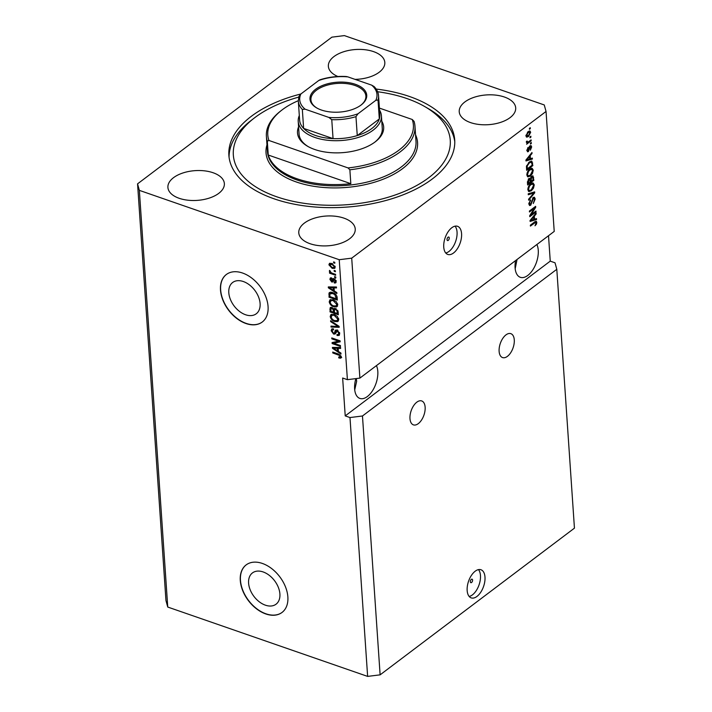 <?xml version="1.0" encoding="UTF-8"?>
<svg xmlns="http://www.w3.org/2000/svg" width="712" height="712" viewBox="0 0 712 712"><rect width="100%" height="100%" fill="white"/><g stroke="black" fill="none" stroke-linecap="round" stroke-linejoin="round"><path stroke-width="1.07" d="M470.347 581.766A1.86 0.997 109.1 0 0 470.854 582.683A1.86 0.997 109.1 0 0 472.047 581.98A1.86 0.997 109.1 0 0 472.581 580.084A1.86 0.997 109.1 0 0 472.074 579.168A1.86 0.997 109.1 0 0 470.881 579.871A1.86 0.997 109.1 0 0 470.347 581.766M467.161 590.551A14.89 7.948 109.1 0 0 471.193 597.884A14.89 7.948 109.1 0 0 480.725 592.268A14.89 7.948 109.1 0 0 484.988 577.085A14.89 7.948 109.1 0 0 480.956 569.751A14.89 7.948 109.1 0 0 471.433 575.367A14.89 7.948 109.1 0 0 467.161 590.551M469.163 596.451A14.89 7.948 109.1 0 0 480.467 575.519A14.89 7.948 109.1 0 0 478.473 569.618M447.029 239.641A1.86 0.997 109.1 0 0 447.528 240.558A1.86 0.997 109.1 0 0 448.72 239.855A1.86 0.997 109.1 0 0 449.254 237.959A1.86 0.997 109.1 0 0 448.747 237.043A1.86 0.997 109.1 0 0 447.563 237.746A1.86 0.997 109.1 0 0 447.029 239.641M443.745 247.1A14.89 7.948 109.1 0 0 447.777 254.433A14.89 7.948 109.1 0 0 457.309 248.826A14.89 7.948 109.1 0 0 461.572 233.643A14.89 7.948 109.1 0 0 457.54 226.3A14.89 7.948 109.1 0 0 448.017 231.916A14.89 7.948 109.1 0 0 443.745 247.1M445.748 253A14.89 7.948 109.1 0 0 457.051 232.067A14.89 7.948 109.1 0 0 455.057 226.167M265.389 605.173A19.598 12.958 -127 0 0 276.06 604.194A19.598 12.958 -127 0 0 278.303 587.275A19.598 12.958 -127 0 0 263.12 571.941A19.598 12.958 -127 0 0 252.448 572.92A19.598 12.958 -127 0 0 250.197 589.839A19.598 12.958 -127 0 0 265.389 605.173M245.587 314.757A19.598 12.958 -127 0 0 256.258 313.778A19.598 12.958 -127 0 0 258.509 296.86A19.598 12.958 -127 0 0 243.317 281.525A19.598 12.958 -127 0 0 232.646 282.495A19.598 12.958 -127 0 0 230.403 299.423A19.598 12.958 -127 0 0 245.587 314.757M245.996 323.533A29.779 19.696 -127 0 0 262.221 322.047A29.779 19.696 -127 0 0 265.638 296.325A29.779 19.696 -127 0 0 242.552 273.025A29.779 19.696 -127 0 0 226.336 274.503A29.779 19.696 -127 0 0 222.918 300.224A29.779 19.696 -127 0 0 245.996 323.533M226.425 274.44A29.779 19.696 -127 0 0 223.123 300.17A29.779 19.696 -127 0 0 246.174 323.39A29.779 19.696 -127 0 0 262.31 321.975M265.798 613.949A29.779 19.696 -127 0 0 282.014 612.462A29.779 19.696 -127 0 0 285.432 586.741A29.779 19.696 -127 0 0 262.354 563.441A29.779 19.696 -127 0 0 246.13 564.919A29.779 19.696 -127 0 0 242.712 590.64A29.779 19.696 -127 0 0 265.798 613.949M246.218 564.856A29.779 19.696 -127 0 0 242.925 590.586A29.779 19.696 -127 0 0 265.977 613.815A29.779 19.696 -127 0 0 282.103 612.391M499.121 351.336A12.656 6.755 109.1 0 0 502.556 357.575A12.656 6.755 109.1 0 0 510.646 352.805A12.656 6.755 109.1 0 0 514.278 339.9A12.656 6.755 109.1 0 0 510.851 333.661A12.656 6.755 109.1 0 0 502.752 338.431A12.656 6.755 109.1 0 0 499.121 351.336M409.978 418.629A12.656 6.755 109.1 0 0 413.414 424.868A12.656 6.755 109.1 0 0 421.504 420.089A12.656 6.755 109.1 0 0 425.135 407.184A12.656 6.755 109.1 0 0 421.709 400.945A12.656 6.755 109.1 0 0 413.61 405.724A12.656 6.755 109.1 0 0 409.978 418.629M355.867 378.615A19.358 10.333 109.1 0 0 354.629 388.885A19.358 10.333 109.1 0 0 359.872 398.426A19.358 10.333 109.1 0 0 372.251 391.128A19.358 10.333 109.1 0 0 377.805 371.388A19.358 10.333 109.1 0 0 376.425 365.621M354.718 389.891L356.659 381.276L356.312 378.553M515.586 260.583A19.358 10.333 109.1 0 0 515.087 267.765A19.358 10.333 109.1 0 0 520.33 277.306A19.358 10.333 109.1 0 0 532.709 270.008A19.358 10.333 109.1 0 0 538.263 250.268A19.358 10.333 109.1 0 0 536.884 244.51M515.177 268.771L517.054 259.471M310.067 243.709A28.293 14.908 -3.9 0 0 340.096 243.513A28.293 14.908 -3.9 0 0 355.235 228.997A28.293 14.908 -3.9 0 0 343.94 218.139A28.293 14.908 -3.9 0 0 313.912 218.335A28.293 14.908 -3.9 0 0 298.773 232.842A28.293 14.908 -3.9 0 0 310.067 243.709M470.525 122.589A28.293 14.908 -3.9 0 0 500.554 122.393A28.293 14.908 -3.9 0 0 515.693 107.877A28.293 14.908 -3.9 0 0 504.399 97.019A28.293 14.908 -3.9 0 0 474.37 97.215A28.293 14.908 -3.9 0 0 459.231 111.731A28.293 14.908 -3.9 0 0 470.525 122.589M355.074 79.379A28.293 14.908 -3.9 0 0 384.818 62.469A28.293 14.908 -3.9 0 0 373.524 51.611A28.293 14.908 -3.9 0 0 343.495 51.807A28.293 14.908 -3.9 0 0 328.357 66.314A28.293 14.908 -3.9 0 0 337.906 76.513M179.193 198.301A28.293 14.908 -3.9 0 0 209.221 198.105A28.293 14.908 -3.9 0 0 224.36 183.589A28.293 14.908 -3.9 0 0 213.066 172.731A28.293 14.908 -3.9 0 0 183.046 172.927A28.293 14.908 -3.9 0 0 167.907 187.434A28.293 14.908 -3.9 0 0 179.193 198.301M298.328 101.149L298.933 96.36L300.882 93.975A38.715 20.399 -3.9 0 0 305.065 109.167L302.333 109.452A40.21 21.191 176.1 0 1 298.328 101.149L299.618 120.088A40.21 21.191 -3.9 0 0 303.623 128.4L333.056 138.609L331.765 119.669L328.855 117.427A38.715 20.399 -3.9 0 0 357.994 113.786L375.82 100.33A38.715 20.399 -3.9 0 0 371.646 85.129L347.848 76.869A38.715 20.399 -3.9 0 0 318.718 80.518L300.882 93.975A113.172 59.639 -3.9 0 0 228.881 155.358A113.172 59.639 -3.9 0 0 274.049 198.799A113.172 59.639 -3.9 0 0 394.154 198.016A113.172 59.639 -3.9 0 0 454.71 139.961A113.172 59.639 -3.9 0 0 409.542 96.52A113.172 59.639 -3.9 0 0 376.176 89.062M367.632 676.4L349.984 417.552L345.222 415.897L342.641 378.019L347.403 379.674L339.224 259.711L351.71 258.153L359.889 378.108L554.221 231.418L546.042 111.464L544.253 104.949L344.368 35.6L331.881 37.157L137.558 183.847L165.958 600.536L167.747 607.051L367.632 676.4L380.119 674.842L362.47 415.986L556.802 269.305L555.013 262.79L550.251 261.135L548.516 235.725M380.119 674.842L574.442 528.153L556.802 269.305M349.984 417.552L362.47 415.986M351.71 258.153L546.042 111.464M530.992 214.793L535.958 211.046L536.02 211.962L529.781 216.679L529.71 215.7L534.436 208.215L529.461 211.971L529.399 211.055L535.638 206.338L535.7 207.326L530.992 214.793L530.404 214.597M533.208 197.553L534.409 197.233L535.219 198.96L533.315 203.507L534.481 199.431L533.297 198.452L530.707 205.234L529.594 205.546L528.829 203.952L530.502 199.832L529.55 203.374L530.663 204.3L533.208 197.553M532.772 197.856L533.956 198.265L532.576 198.203M528.838 204.059L530.663 204.3M528.224 193.798L534.65 191.866L534.712 192.819L528.651 200.17L528.589 199.226L533.956 192.943L528.286 194.75L528.224 193.798M533.128 182.993L534.258 184.871L533.457 188.217L531.375 190.727L528.909 191.572L527.859 189.695C528.019 187.06 529.007 185.084 530.823 183.785L533.217 183.02M532.122 168.299L533.252 170.177L532.451 173.523L530.378 176.033L527.912 176.879L526.853 175.01C527.014 172.366 528.001 170.391 529.826 169.091L532.211 168.326M530.431 158.723L532.345 158.091L532.416 159.043L525.981 160.939L525.919 160.04L531.962 152.501L532.033 153.463L530.217 155.634L530.431 158.723L529.648 158.456M529.381 128.382L530.271 127.706L530.342 128.632L529.443 129.299L529.381 128.382M528.108 131.64L529.942 130.964L530.671 132.299L528.491 136.544L526.702 137.176L525.972 135.85L528.108 131.64M529.959 136.873L530.858 136.206L530.921 137.122L530.022 137.799L529.959 136.873M528.749 141.652L531.107 139.881L531.17 140.798L526.631 144.225L527.289 142.756L526.408 142.275L526.595 141.225L527.272 141.083L527.814 142.186L528.749 141.652M526.444 142.462L527.289 142.756L526.408 142.275M526.506 141.519L527.814 142.186M530.396 143.192L531.286 142.516L531.348 143.432L530.458 144.109L530.396 143.192M527.654 150.704L527.218 151.158L528.402 151.567L526.969 150.508L528.126 147.437L527.619 149.992L528.251 150.721L530.057 145.853L531.019 145.577L531.668 146.921L530.36 150.214L531.019 147.348L530.235 146.69L528.402 151.567L527.574 151.807M531.019 147.348L529.488 146.432M526.987 149.769L528.251 150.721M529.301 161.998L531.837 161.126L532.861 165.593L526.622 170.302L526.471 166.314L529.301 161.998M531.659 176.273L532.968 175.882L533.858 180.287L527.619 184.995L527.432 182.254L528.838 178.641L530.209 178.641L531.659 176.273M529.835 178.365L529.39 178.356M534.552 219.225L536.474 218.584L536.537 219.545L530.102 221.432L530.039 220.533L536.091 212.995L536.154 213.956L534.347 216.137L534.552 219.225L533.769 218.949M536.812 222.393L536.465 224.111L534.997 225.766L536.083 222.9L535.549 222.34L530.422 226.087L530.36 225.17L534.596 221.975L536.261 221.281L536.812 222.393L535.638 222.286M536.083 222.9L534.561 222.002M167.747 607.051L139.347 190.362L339.224 259.711M333.795 343.237L340.425 345.534L340.487 346.45L332.157 343.558L332.095 342.588L338.476 341.155L331.837 338.859L331.774 337.933L340.105 340.825L340.176 341.813L333.795 343.237L340.14 341.342M337.888 330.315L335.094 333.999L333.634 334.097L331.178 330.742L331.748 328.997L333.483 328.891L333.652 329.843L332.495 329.923L332.148 331.053L333.599 333.189L334.418 333.189L335.201 330.591L337.096 329.923L339.713 333.545L339.108 335.414L337.105 335.53L336.936 334.569L338.271 334.48L338.734 333.127L337.185 330.849L336.349 330.893L337.533 330.11M334.418 333.189L335.308 332.522L335.637 330.003M330.599 320.685L339.117 326.354L339.179 327.306L331.036 327.057L330.973 326.114L338.182 326.541L330.662 321.637L330.599 320.685M338.752 319.457L337.622 321.61L334.827 321.512C332.362 320.756 330.822 319.083 330.208 316.484L330.947 314.535L334.248 314.473L337.301 316.413L338.752 319.457M337.755 304.763L336.625 306.917L333.83 306.819C331.356 306.071 329.816 304.389 329.211 301.79L329.95 299.841L333.252 299.779L336.304 301.719L337.755 304.763M334.275 290.941L336.812 292.579L336.883 293.531L328.357 287.817L328.303 286.927L336.438 286.989L336.5 287.942L334.062 287.853L334.275 290.941M333.563 261.9L334.756 262.31L334.818 263.226L333.625 262.817L333.563 261.9M331.81 263.422L335.174 267L334.658 268.388L332.21 268.38L328.908 264.82L329.425 263.431L331.81 263.422M334.142 270.391L335.334 270.809L335.397 271.726L334.204 271.308L334.142 270.391M332.433 273.274L335.575 274.36L335.637 275.286L329.576 273.177L329.514 272.26L330.484 272.598L329.336 271.138L329.603 270.382L331.187 272.678L332.433 273.274M334.56 276.594L335.752 277.004L335.815 277.92L334.631 277.511L334.56 276.594M334.062 278.659L336.171 281.507L335.744 282.86L334.373 283.02L334.195 282.068L335.299 281.142L334.275 279.629L332.824 281.925L331.765 282.005L329.896 279.371L330.332 277.983L331.481 277.876L331.659 278.828L330.76 279.638L331.578 281.044L332.869 278.686L334.062 278.659M334.195 282.068L335.993 280.626M331.659 278.828L330.76 279.638M331.578 281.044L332.949 280.261L333.456 278.534M329.905 296.521L329.781 292.668L328.891 293.344C329.656 292.116 330.929 291.884 332.709 292.65C335.165 293.344 336.642 294.955 337.15 297.474L337.328 300.072L328.997 297.189L329.371 292.614M334.444 308.358L333.554 309.035L335.512 308.527L338.147 312.052L338.325 314.766L330.003 311.883L330.243 307.557L331.739 307.442L333.554 309.035L333.883 308.572M338.396 351.434L340.941 353.072L341.003 354.024L332.486 348.319L332.424 347.42L340.558 347.483L340.621 348.435L338.191 348.346L338.396 351.434M341.315 356.979L340.817 358.154L338.85 357.985L338.672 357.032L340.336 356.605L339.642 355.466L332.798 352.974L332.735 352.057L338.396 354.015L341.315 356.979M341.173 356.285L340.149 357.13L341.075 356.036M359.889 378.108L347.403 379.674M137.558 183.847L139.347 190.362M334.435 262.203L333.625 262.817M335.014 267.961L333.1 267.703L332.21 268.38M329.861 264.597L329.798 264.152L328.908 264.82M329.798 264.152L329.959 263.182M331.925 263.458L330.092 264.321L329.772 265.149L332.139 267.454L333.981 267.507L334.311 266.671L331.934 264.357L329.772 265.149M333.981 267.507L335.112 266.546M332.691 263.787L331.934 264.357M334.996 266.155L334.311 266.671M335.014 270.693L334.204 271.308M331.507 272.865L330.564 272.536M330.395 272.562L329.576 273.177M329.976 270.658L329.336 271.138M335.441 276.897L334.631 277.511M336.073 282.397L334.373 283.02M335.263 282.353L335.174 281.881M335.094 281.391L336.189 280.475M334.934 279.131L334.275 279.629M335.165 278.953L333.741 279.647M333.163 281.427L331.765 282.005M332.655 281.338L332.006 281M330.831 279.086L329.896 279.371M330.786 278.695L330.875 277.813M332.468 280.377L332.949 280.261L332.468 280.377M334.248 290.496L333.599 290.06M329.594 287.372L328.357 287.817M336.456 287.239L334.062 287.853M333.278 290.3L334.177 289.633L333.999 287.15L330.092 286.998L329.193 287.675L333.278 290.3L333.109 287.817L329.193 287.675M333.999 287.15L333.109 287.817M337.257 299.067L336.367 298.764M329.887 296.512L328.997 297.189M332.54 292.587L329.887 293.86L329.905 296.61L336.287 298.817L334.818 294.617L332.762 293.558L329.887 293.86M336.287 298.817L337.185 298.15L337.105 297.073M333.536 292.97L332.762 293.558M335.432 294.154L334.818 294.617M337.025 296.61L336.18 297.242M337.515 306.24L334.72 306.151L333.83 306.819M330.181 301.728L330.101 301.123L329.211 301.79M330.101 301.123L330.448 299.574M332.326 299.752L330.733 300.687L331.427 300.42L330.181 302.119C330.671 304.122 331.863 305.377 333.777 305.911L336.215 305.875L336.776 304.433L333.287 300.695L331.427 300.42L333.225 299.77M336.215 305.875L337.666 304.158M334.062 300.108L333.287 300.695M337.577 303.828L336.776 304.433M338.262 313.761L337.372 313.458M334.364 312.417L333.474 312.105M330.902 311.215L330.003 311.883M330.893 311.206L330.813 307.326M335.868 308.67L334.542 309.489L334.373 312.497L337.292 313.511L336.998 310.761L335.583 309.444L334.542 309.489M337.292 313.511L338.182 312.844L338.102 311.642M332.201 307.646L331.036 308.43L330.911 311.295L333.403 312.159L333.145 309.613L331.943 308.403L331.036 308.43M333.403 312.159L334.293 311.491L333.955 308.732M332.602 307.904L331.943 308.403M334.035 308.937L333.145 309.613M336.313 308.901L335.583 309.444M337.666 310.263L336.998 310.761M337.995 311.073L337.168 311.696M338.52 320.934L335.717 320.836L334.827 321.512M331.187 316.422L331.098 315.817L330.208 316.484M331.098 315.817L331.454 314.268M333.323 314.446L331.739 315.38L332.433 315.113L331.178 316.813C331.667 318.816 332.869 320.071 334.782 320.596L337.221 320.56L337.782 319.127L334.284 315.389L332.433 315.113L334.222 314.464M337.221 320.56L338.672 318.851M335.058 314.802L334.284 315.389M338.583 318.522L337.782 319.127M339.135 326.603L331.925 326.39L331.036 327.057M338.752 326.114L338.182 326.541M331.303 321.157L330.662 321.637M339.473 334.987L337.995 334.854L337.105 335.53M338.271 334.48L339.624 332.878M339.535 332.531L338.734 333.127M335.45 333.545L333.634 334.097M332.157 330.653L332.068 330.074L331.178 330.742M332.068 330.074L332.273 328.775M333.528 329.158L332.495 329.923M333.875 343.175L333.056 342.89L332.157 343.558M333.056 342.89L333.02 342.374M339.295 340.541L338.476 341.155M332.655 338.245L331.837 338.859M338.369 350.989L337.728 350.562M333.714 347.865L332.486 348.319M340.576 347.732L338.191 348.346M337.408 350.802L338.298 350.126L338.129 347.643L334.213 347.492L333.323 348.168L337.408 350.802L337.239 348.31L333.323 348.168M338.129 347.643L337.239 348.31M341.707 357.486L339.74 357.317L338.85 357.985M340.274 354.994L339.642 355.466M333.617 352.36L332.798 352.974M529.461 128.32L530.342 128.632M529.256 130.99L529.488 131.889L530.671 132.299M527.378 136.152L528.491 136.544M527.254 136.161L526.204 136.749M525.99 135.164L528.429 135.627L530.022 132.761L528.197 131.569M527.414 132.245L528.215 132.521L526.622 135.378L527.085 136.125L525.892 135.716M530.022 132.761L528.215 132.521M530.039 136.82L530.921 137.122M530.289 140.495L531.17 140.798M527.539 142.222L526.978 142.649M530.467 143.13L531.348 143.432M530.716 146.592L531.668 146.921M529.176 146.984L529.835 147.215M527.583 148.052L528.268 148.292M530.315 145.684L530.484 146.503M531.214 158.465L532.416 159.043M531.223 158.634L525.928 160.191M531.383 153.231L532.033 153.463M529.621 155.43L530.217 155.634M527.806 159.515L529.683 158.972L529.514 156.489L526.595 159.995L527.806 159.515M526.097 159.817L526.595 159.995M528.927 156.293L529.514 156.489M531.802 162.683L532.683 162.986M531.98 165.282L532.861 165.593M531.116 161.081L531.455 162.194M529.71 161.713L531.357 162.149L529.692 161.722M527.281 168.833L532.069 165.22L531.962 163.644L530.903 162.131L529.354 162.923L527.218 165.94L527.281 168.833L526.497 168.557M526.417 167.017L527.183 167.284M526.595 165.718L527.218 165.94M528.535 162.648L529.354 162.923M531.882 173.328L532.451 173.523M529.39 175.695L530.378 176.033M528.82 175.882L527.37 176.523M530.938 167.881L532.069 169.768M532.3 169.848L533.252 170.177M526.862 174.2L528.357 175.846L530.324 175.108L532.523 170.738L531.748 169.358L530.075 168.904M526.88 175.268L528.357 175.846M527.868 171.254L528.482 171.467L527.583 174.449M529.061 169.741L529.87 170.026L528.482 171.467M531.748 169.358L529.87 170.026M532.985 179.976L533.858 180.287M532.247 175.926L532.469 176.923L531.303 176.523M529.586 178.427L529.559 179.255M528.286 183.527L530.146 182.121L529.915 179.638L528.998 179.486L528.286 183.527L527.503 183.251M528.26 179.228L529.915 179.638M530.876 181.569L533.066 179.913L532.807 177.261L531.731 177.19L530.876 181.569L530.093 181.293M530.983 176.932L533.671 177.564M532.879 188.012L533.457 188.217M530.396 190.389L531.375 190.727M529.826 190.567L528.375 191.216M531.935 182.575L533.066 184.461M533.306 184.541L534.258 184.871M527.868 188.894L529.354 190.54L531.321 189.801L533.528 185.431L532.745 184.052L531.081 183.598M527.877 189.962L529.354 190.54M528.874 185.948L529.479 186.161L528.58 189.143M530.066 184.435L530.867 184.711L529.479 186.161M532.745 184.052L530.867 184.711M533.511 192.213L534.712 192.819M528.233 193.984L532.763 192.534L533.956 192.943M534.329 198.648L535.219 198.96M529.933 204.442L529.523 204.816L530.707 205.234M529.897 200.428L530.654 200.686M528.829 203.125L529.55 203.374M533.715 197.26L534 198.283M535.139 211.66L536.02 211.962M530.68 214.686L530.057 215.157M533.555 207.913L534.436 208.215M534.765 206.996L535.7 207.326M534.178 207.441L533.822 208.002M535.335 218.958L536.537 219.545M535.344 219.127L530.743 220.48M530.217 220.311L530.725 220.489L530.048 220.684M535.504 213.725L536.154 213.956M533.742 215.923L534.347 216.137M531.935 220.008L533.804 219.474L533.635 216.982L530.725 220.489L531.935 220.008M533.048 216.786L533.635 216.982M535.833 223.888L536.465 224.111M534.89 222.491L534.356 221.93M535.522 221.396L535.629 221.984M345.222 415.897L550.251 261.135M381.792 121.236A43.183 22.757 176.1 0 1 375.358 141.75A43.183 22.757 176.1 0 1 314.74 149.493A43.183 22.757 176.1 0 1 307.744 146.361A43.183 22.757 176.1 0 1 298.586 126.905M374.788 142.178A41.697 21.974 -3.9 0 0 382.273 128.409L381.418 115.78A41.697 21.974 176.1 0 1 359.106 137.167A41.697 21.974 176.1 0 1 314.855 137.46A41.697 21.974 176.1 0 1 298.221 121.449A41.697 21.974 176.1 0 1 299.307 115.549M298.711 97.108A108.705 57.28 -3.9 0 0 254.291 118.023A108.705 57.28 -3.9 0 0 276.719 196.779A108.705 57.28 -3.9 0 0 420.863 183.073A108.705 57.28 -3.9 0 0 424.477 106.417A108.705 57.28 -3.9 0 0 406.872 98.541A108.705 57.28 -3.9 0 0 377.627 91.732M229.068 157.245A113.172 59.639 176.1 0 1 250.953 120.595L254.291 118.023M266.395 136.304A74.457 39.231 176.1 0 0 267.303 141.145L268.255 155.029A74.457 39.231 -3.9 0 0 297.055 178.774A74.457 39.231 -3.9 0 0 350.82 183.678L349.868 169.794A74.457 39.231 176.1 0 0 414.963 126.175L415.995 141.332A74.457 39.231 -3.9 0 1 376.159 179.531A74.457 39.231 -3.9 0 1 297.135 180.038A74.457 39.231 -3.9 0 1 267.427 151.46L266.395 136.304A74.457 39.231 176.1 0 1 280.742 110.947L281.854 110.084A72.971 38.448 -3.9 0 0 268.949 140.478L348.052 167.925A72.971 38.448 -3.9 0 0 412.23 119.483L414.055 121.343A74.457 39.231 176.1 0 1 414.963 126.175M298.301 100.695A72.971 38.448 -3.9 0 0 281.854 110.084M379.398 108.091L412.23 119.483M267.303 141.145L268.949 140.478M348.052 167.925L349.868 169.794M424.477 106.417L428.126 108.518A113.172 59.639 176.1 0 1 454.781 141.857M298.221 121.449L299.076 134.079A41.697 21.974 -3.9 0 0 308.367 146.708M268.255 155.029L350.82 183.678M355.377 84.301A28.444 14.988 176.1 0 1 361.251 104.904A28.444 14.988 176.1 0 1 321.326 110.004A28.444 14.988 176.1 0 1 316.724 107.939A28.444 14.988 176.1 0 1 317.668 87.888A28.444 14.988 176.1 0 1 355.377 84.301M360.904 105.162A27.546 14.516 -3.9 0 0 365.888 96.031A27.546 14.516 -3.9 0 0 354.896 85.458A27.546 14.516 -3.9 0 0 325.66 85.645A27.546 14.516 -3.9 0 0 310.922 99.778A27.546 14.516 -3.9 0 0 317.098 108.153M302.333 109.452L303.623 128.4A40.21 21.191 -3.9 0 0 315.665 135.52A40.21 21.191 -3.9 0 0 333.056 138.609A40.21 21.191 -3.9 0 0 357.255 135.583L379.309 118.94A40.21 21.191 -3.9 0 0 379.843 114.614L378.553 95.675A40.21 21.191 176.1 0 1 378.019 100L375.82 100.33M357.994 113.786L355.964 116.643L357.255 135.583A40.21 21.191 -3.9 0 0 379.309 118.94L378.019 100M379.532 110.075A41.697 21.974 176.1 0 1 381.418 115.78M371.646 85.129L374.058 86.517C376.79 89.267 378.286 92.32 378.553 95.675M318.718 80.518L319.973 79.797C328.321 77.119 337.096 76.033 346.29 76.522L347.848 76.869M305.065 109.167L328.855 117.427M333.225 279.353L332.335 280.021M331.765 287.096L330.875 287.764M329.718 294.02L328.828 294.697M330.706 308.465L329.816 309.142M334.177 309.871L333.287 310.539M337.443 325.242L336.838 325.695M335.77 331.311L334.88 331.979M335.886 347.59L334.996 348.257M339.286 354.38L338.52 354.959M528.927 148.016L529.648 148.265M527.289 158.331L527.85 158.527M527.414 181.756L528.179 182.023M529.888 179.575L530.76 179.878M531.757 192.89L532.95 193.299M531.642 201.336L532.264 201.549M531.41 218.824L531.971 219.02M533.831 222.553L534.703 222.856M415.541 134.728A75.944 40.023 176.1 0 1 383.412 179.121A75.944 40.023 176.1 0 1 296.334 181.978A75.944 40.023 176.1 0 1 266.973 144.856M355.964 116.643A40.21 21.191 176.1 0 1 331.765 119.669M335.032 281.988L335.922 281.311M330.973 278.899L331.863 278.232M331.97 281.017L332.869 280.35M527.494 142.213L526.302 141.804M530.671 146.574L529.479 146.156M527.939 150.802L526.747 150.392M529.612 179.273L528.429 178.863M535.789 222.34L534.596 221.93"/></g></svg>
